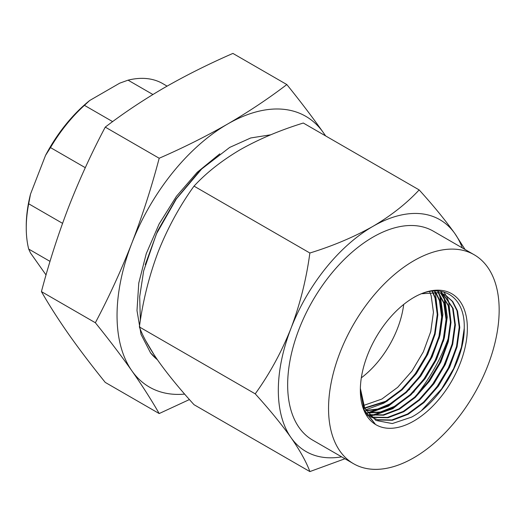 <?xml version="1.0" encoding="UTF-8"?>
<svg xmlns="http://www.w3.org/2000/svg" width="525" height="525" viewBox="0 0 525 525"><rect width="100%" height="100%" fill="white"/><g stroke="black" fill="none" stroke-linecap="round" stroke-linejoin="round"><path stroke-width="0.79" d="M413.851 297.452L413.851 297.452A75.672 43.687 120 0 0 360.347 390.127A75.672 43.687 120 0 0 413.851 421.017A75.672 43.687 120 0 0 467.362 328.342A75.672 43.687 120 0 0 413.851 297.452M360.367 388.395L364.685 408.115L375.887 420.433L392.326 423.563L411.6 417.106C439.569 402.327 464.802 359.251 464.244 327.685C465.091 295.418 440.508 281.249 412.991 297.951M363.53 405.477L381.865 399.053L397.688 387.319L411.974 371.044L423.36 351.829L430.749 331.57L433.44 312.257L431.189 295.798L429.745 292.044M361.318 377.836A71.387 41.212 120 0 0 403.699 304.434M364.75 408.26L386.256 401.586L402.071 389.852L416.364 373.577L427.75 354.362L435.14 334.103L437.83 314.79L435.579 298.331L432.764 291.88M432.58 291.565L432.318 291.126M364.593 407.932L385.704 401.271L401.527 389.537L415.813 373.262L427.199 354.047L434.588 333.782L437.279 314.475L435.028 298.016L432.397 291.887M366.109 410.753L378.039 409.402L390.646 404.119L406.462 392.392L420.755 376.11L432.141 356.895L439.53 336.637L442.221 317.323L439.97 300.864L435.619 292.005M365.932 410.458L377.698 409.027L390.095 403.804L405.917 392.07L420.203 375.795L431.589 356.58L438.979 336.322L441.669 317.008L439.418 300.549L435.271 291.979M367.566 412.965L380.776 412.355L395.036 406.658L410.852 394.925L425.145 378.65L436.531 359.435L443.92 339.17L446.611 319.856L444.36 303.397L438.322 292.399M367.382 412.702L380.435 411.987L394.485 406.337L410.301 394.603L424.594 378.328L435.98 359.113L443.369 338.855L446.06 319.541L443.809 303.082L437.988 292.34M369.082 414.868L383.604 415.216L399.427 409.192L415.242 397.458L429.535 381.183L440.921 361.968L448.311 341.703L451.001 322.396L448.75 305.937L440.869 293.055M368.891 414.652L383.132 414.881L398.875 408.87L414.691 397.143L428.984 380.861L440.37 361.646L447.759 341.388L450.45 322.074L448.199 305.616L440.56 292.957M370.506 416.384L373.702 417.467L387.995 417.749L403.817 411.725L419.633 399.991L433.926 383.716L445.312 364.501L452.701 344.236L455.392 324.929L453.141 308.47L443.277 293.954M370.342 416.227L373.157 417.152L387.443 417.434L403.266 411.403L419.081 399.676L433.374 383.401L444.76 364.179L452.15 343.921L454.84 324.608L452.589 308.149L442.982 293.829M371.096 416.955L378.092 420L392.385 420.282L408.201 414.258L424.023 402.524L438.309 386.249L449.695 367.034L457.085 346.776L459.775 327.462L457.524 311.003L452.753 301.56L445.541 295.103L439.628 292.701L421.844 293.718M371.687 417.316L377.547 419.685L391.834 419.967L407.656 413.943L423.472 402.209L437.765 385.934L449.151 366.719L456.54 346.454L459.231 327.147L456.98 310.688L452.301 301.376L445.266 294.945M364.042 410.307L364.435 410.347M365.019 412.427L365.472 412.538M364.921 412.223L365.361 412.328M365.669 413.661L366.194 413.884M365.61 413.556L366.122 413.759M365.728 413.766L366.378 414.205M365.781 413.858L366.411 414.258M371.162 417.014L371.962 417.48M474.173 254.756L433.289 231.151A120.645 69.654 120 0 0 372.967 237.123A120.645 69.654 120 0 0 294.151 343.435A120.645 69.654 120 0 0 312.644 440.108L353.535 463.713A120.645 69.654 120 0 0 413.851 457.741A120.645 69.654 120 0 0 492.667 351.428A120.645 69.654 120 0 0 474.173 254.756A120.645 69.654 120 0 0 413.851 260.728A120.645 69.654 120 0 0 335.042 367.041A120.645 69.654 120 0 0 353.535 463.713M157.395 359.73L150.563 352.905A129.209 74.596 -60 0 0 157.428 359.776M270.795 134.781L250.733 137.963L229.694 147.413L201.672 168.998L176.413 198.811L156.411 233.94L143.647 270.966L139.683 296.697L140.365 320.467M145.72 340.764L154.403 355.313M198.68 171.957L175.914 199.185L157.572 230.967L145.248 264.659M219.798 153.838L197.137 172.357L176.446 196.291L159.108 224.004L146.258 253.647L138.764 283.093L136.992 310.577L141.035 334.379L150.563 352.905M344.945 458.758L309.868 471.581L194.02 404.696C179.688 388.881 167.757 374.299 158.248 360.951C149.159 347.826 142.866 336.499 139.381 326.957C142.885 300.838 149.172 275.743 158.248 251.659C167.79 227.784 179.714 205.938 194.02 186.126C206.312 172.804 221.707 160.663 240.214 149.697C258.93 139.132 279.963 130.239 303.306 123.027L419.16 189.912C433.492 205.728 445.417 220.31 454.932 233.664A133.849 77.28 120 0 0 372.967 226.341A133.849 77.28 120 0 0 291.001 328.309A133.849 77.28 120 0 0 291.001 437.594C281.459 424.207 269.535 409.625 255.229 393.842C269.561 373.977 281.485 352.131 291.001 328.309C300.09 304.165 306.377 279.064 309.868 253.011C332.935 245.91 353.968 237.024 372.967 226.341C391.263 215.532 406.665 203.392 419.16 189.912M462.276 247.885A133.849 77.28 120 0 0 454.932 233.664L465.065 249.493M309.868 471.581C306.364 462.02 300.077 450.686 291.001 437.594A133.849 77.28 120 0 0 341.631 456.842M415.767 396.126A120.645 69.654 120 0 0 448.737 337.135M139.381 326.957L255.229 393.842M194.02 186.126L309.868 253.011M286.834 84.558L232.903 53.419C208.661 63.984 185.857 75.39 164.496 87.623C143.312 99.953 123.559 113.118 105.256 127.116L159.187 158.248C183.428 147.683 206.227 136.277 227.594 124.051C248.778 111.713 268.524 98.549 286.834 84.558C300.438 101.404 312.605 117.416 323.328 132.602L325.651 135.923M105.256 127.116C91.672 152.768 79.511 179.301 68.762 206.719C58.216 234.176 49.107 262.474 41.429 291.611L95.36 322.744C108.97 297.032 121.137 270.5 131.854 243.147C142.426 215.624 151.535 187.327 159.187 158.248M41.429 291.611C49.101 305.032 58.209 319.279 68.762 334.366C79.485 349.545 91.652 365.564 105.256 382.41L159.187 413.549C151.515 400.129 142.406 385.875 131.854 370.794C121.131 355.609 108.964 339.59 95.36 322.744M189.433 399.551L159.187 413.549M184.662 394.111A156.332 90.261 -60 0 1 131.854 370.794A156.332 90.261 -60 0 1 131.854 243.147A156.332 90.261 -60 0 1 227.594 124.051A156.332 90.261 -60 0 1 323.328 132.602A156.332 90.261 -60 0 1 325.441 135.804M85.286 167.678L50.492 147.591A113.144 65.323 -60 0 1 84.453 105.348L112.632 121.616M50.019 261.384L28.691 249.067A113.144 65.323 -60 0 1 26.25 227.837A113.144 65.323 -60 0 1 28.691 203.785L62.554 223.342M152.9 94.507L128.061 80.168A113.144 65.323 -60 0 1 162.022 83.199L167.094 86.133M28.691 249.067L30.502 252.984L46.036 274.956M50.492 147.591L45.524 155.426A110.913 64.037 -60 0 1 89.663 100.518L119.7 83.173L128.061 80.168M26.25 227.837L26.25 226.012A110.913 64.037 -60 0 1 30.502 194.132L45.524 155.426M30.502 194.132L28.691 203.785M89.663 100.518L84.453 105.348M441.053 291.349L442.135 293.167M442.358 293.573L443.448 295.818M443.855 296.769L444.872 299.552L447.267 316.949L444.432 337.352L443.343 341.329M414.205 391.657L392.838 408.68L373.623 415.452M372.501 415.583L369.876 415.748M367.31 415.721L366.89 415.695M437.968 291.04L438.585 292.261M438.69 292.478L439.064 293.285M439.464 294.23L440.488 297.019L442.877 314.409L440.048 334.819L438.952 338.796M409.815 389.123L388.447 406.147L369.239 412.919M368.117 413.05L367.658 413.09M365.82 413.201L365.426 413.214M464.238 328.342L461.442 347.176L453.652 368.589L441.63 388.894L421.654 410.373M455.943 348.679L448.271 368.097L437.246 386.361L426.871 398.895M451.559 346.146L443.881 365.564L432.856 383.827L422.481 396.362M443.802 291.972L445.955 295.345M445.981 295.385L446.965 297.314M447.293 298.036L448.717 301.77L451.001 322.324M447.169 343.613L439.491 363.024L428.466 381.294L418.09 393.822M440.665 291.283L441.564 292.812M441.591 292.852L441.807 293.258M441.886 293.396L442.575 294.781M442.903 295.503L444.327 299.237L446.611 319.784M442.778 341.079L435.1 360.491L424.075 378.761L413.707 391.289M396.473 405.825L392.293 408.365L371.956 415.268M371.083 415.341L369.574 415.426M367.113 415.419L366.699 415.4M437.542 290.955L438.145 292.162M438.513 292.97L439.937 296.697L442.221 317.251M438.388 338.546L430.71 357.958L419.685 376.222L409.316 388.756M392.09 403.285L387.903 405.825L367.566 412.729M365.643 412.873L365.256 412.886M434.352 290.962L434.634 291.651M434.752 291.939L435.547 294.164L437.83 314.718M433.998 336.007L426.32 355.425L415.295 373.688L404.926 386.223M387.699 400.752L383.512 403.292L365.603 409.881M364.311 410.071L363.963 410.11M360.347 390.023L364.212 410.694L375.158 423.957L364.304 410.045L360.353 389.333"/></g></svg>
